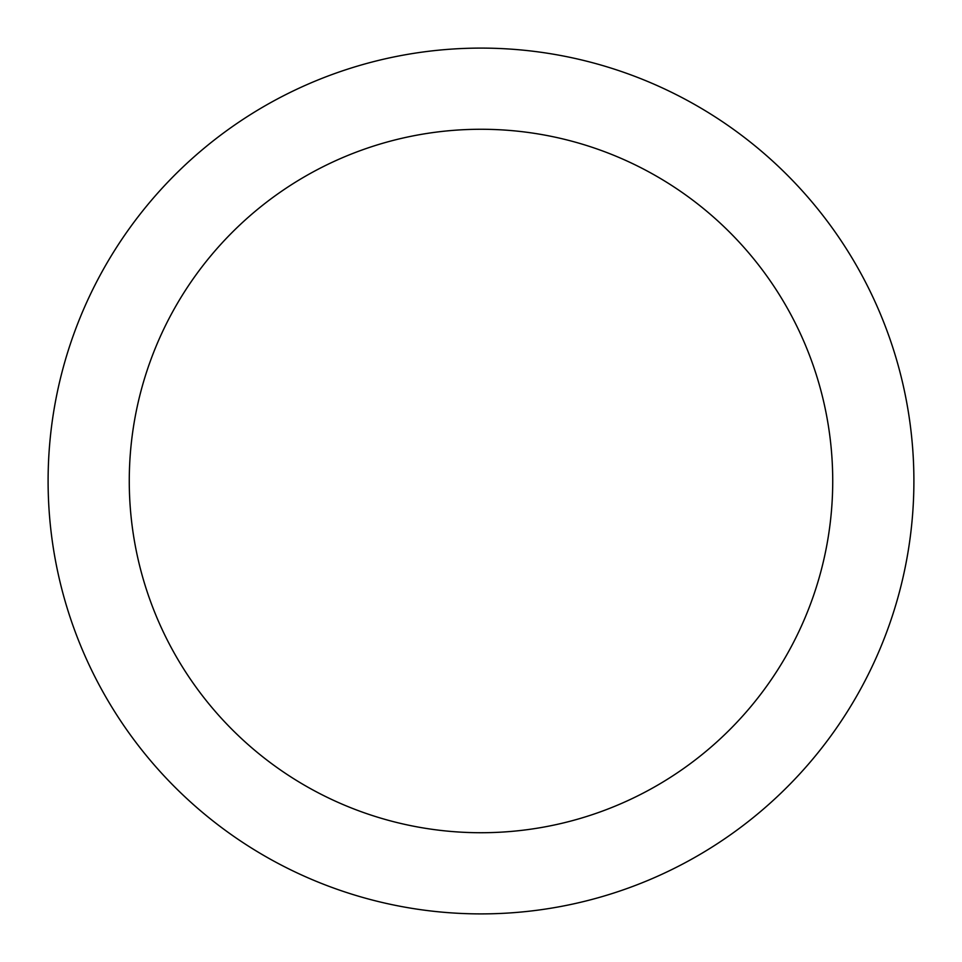<?xml version="1.0" encoding="UTF-8"?>
<svg xmlns="http://www.w3.org/2000/svg" width="962" height="962" viewBox="0 0 962 962"><rect width="100%" height="100%" fill="white"/><g stroke="black" fill="none" stroke-linecap="round" stroke-linejoin="round"><path stroke-width="1.44" d="M48.1 481A432.9 432.9 0 0 1 663.407 88.408A432.9 432.9 0 0 1 760.184 811.844A432.9 432.9 0 0 1 48.1 481M129.269 481A351.731 351.731 0 0 0 656.866 785.605A351.731 351.731 0 0 0 656.866 176.395A351.731 351.731 0 0 0 129.269 481"/></g></svg>
